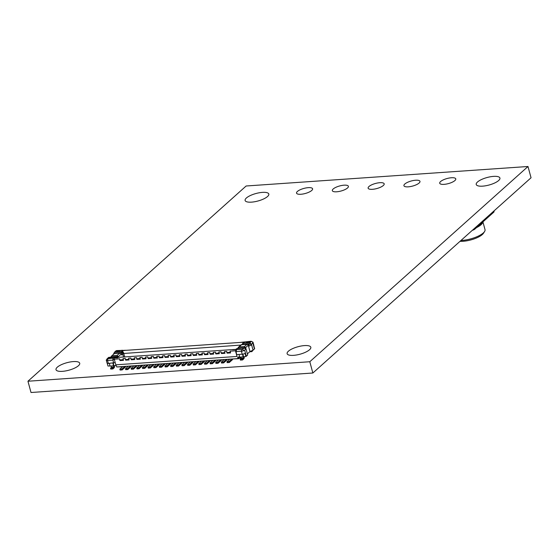 <?xml version="1.0" encoding="UTF-8"?>
<svg xmlns="http://www.w3.org/2000/svg" width="559" height="559" viewBox="0 0 559 559"><rect width="100%" height="100%" fill="white"/><g stroke="black" fill="none" stroke-linecap="round" stroke-linejoin="round"><path stroke-width="0.84" d="M242.396 377.877L31.011 392.502L27.95 381.231L246.142 185.993L527.989 166.498L531.05 177.769L312.858 373.007L242.396 377.877M527.989 166.498L309.798 361.736L27.95 381.231M309.798 361.736L312.858 373.007M311.726 190.465A8.315 2.627 164.8 0 1 302.999 194.001A8.315 2.627 164.8 0 1 296.543 193.141A8.315 2.627 164.8 0 1 303.879 188.425A8.315 2.627 164.8 0 1 312.593 188.781A8.315 2.627 164.8 0 1 311.726 190.465M347.516 187.992A8.315 2.627 164.8 0 1 338.796 191.52A8.315 2.627 164.8 0 1 332.332 190.668A8.315 2.627 164.8 0 1 339.669 185.951A8.315 2.627 164.8 0 1 348.39 186.301A8.315 2.627 164.8 0 1 347.516 187.992M78.435 365.733A12.277 3.878 164.8 0 1 65.55 370.945A12.277 3.878 164.8 0 1 56.012 369.681A12.277 3.878 164.8 0 1 66.849 362.721A12.277 3.878 164.8 0 1 79.713 363.238A12.277 3.878 164.8 0 1 78.435 365.733M267.53 196.523A12.277 3.878 164.8 0 1 254.652 201.743A12.277 3.878 164.8 0 1 245.115 200.478A12.277 3.878 164.8 0 1 255.945 193.519A12.277 3.878 164.8 0 1 268.809 194.036A12.277 3.878 164.8 0 1 267.53 196.523M383.313 185.511A8.315 2.627 164.8 0 1 374.593 189.047A8.315 2.627 164.8 0 1 368.129 188.187A8.315 2.627 164.8 0 1 375.466 183.471A8.315 2.627 164.8 0 1 384.18 183.827A8.315 2.627 164.8 0 1 383.313 185.511M419.11 183.038A8.315 2.627 164.8 0 1 410.383 186.573A8.315 2.627 164.8 0 1 403.926 185.714A8.315 2.627 164.8 0 1 411.263 180.997A8.315 2.627 164.8 0 1 419.977 181.354A8.315 2.627 164.8 0 1 419.11 183.038M454.9 180.557A8.315 2.627 164.8 0 1 446.18 184.093A8.315 2.627 164.8 0 1 439.716 183.233A8.315 2.627 164.8 0 1 447.053 178.524A8.315 2.627 164.8 0 1 455.774 178.873A8.315 2.627 164.8 0 1 454.9 180.557M498.642 180.536A12.277 3.878 164.8 0 1 485.764 185.756A12.277 3.878 164.8 0 1 476.226 184.484A12.277 3.878 164.8 0 1 487.057 177.524A12.277 3.878 164.8 0 1 499.928 178.048A12.277 3.878 164.8 0 1 498.642 180.536M309.546 349.738A12.277 3.878 164.8 0 1 296.668 354.958A12.277 3.878 164.8 0 1 287.123 353.693A12.277 3.878 164.8 0 1 297.961 346.734A12.277 3.878 164.8 0 1 310.825 347.251A12.277 3.878 164.8 0 1 309.546 349.738M493.932 210.981L494.086 211.54A3.277 1.034 164.8 0 1 493.744 212.203L474.829 229.127A3.277 1.034 164.8 0 1 472.334 230.308M476.485 227.646A16.372 5.171 -15.2 0 0 482.836 221.965M460.951 240.489A16.372 5.171 -15.2 0 0 461.951 240.433A16.372 5.171 -15.2 0 0 484.576 231.538A16.372 5.171 -15.2 0 0 485.023 229.637L482.92 221.888M460.036 241.313A14.737 4.654 -15.2 0 0 463.09 241.285A14.737 4.654 -15.2 0 0 483.451 233.278L484.576 231.538M232.586 358.955L238.623 358.724L238.462 358.123L237.952 358.585L116.761 366.963L116.552 366.215A0.818 0.657 -131.8 0 0 115.643 365.516L110.074 366.138L109.326 363.406M229.616 359.346L226.947 359.346M223.984 359.737L221.308 359.73M218.345 360.129L215.676 360.122M212.706 360.52L210.037 360.513M207.068 360.911L204.398 360.904M201.436 361.296L198.759 361.296M195.797 361.687L193.128 361.68M190.158 362.078L187.489 362.071M184.526 362.47L181.85 362.463M178.887 362.861L176.218 362.854M173.248 363.245L170.579 363.245M167.609 363.636L164.94 363.629M161.977 364.028L159.301 364.021M156.338 364.419L153.669 364.412M150.699 364.81L148.03 364.803M145.067 365.202L142.391 365.195M139.429 365.586L136.759 365.579M133.79 365.977L131.12 365.97M128.151 366.369L125.482 366.362M117.746 357.704L117.725 357.823A1.963 0.992 -94 0 1 117.963 357.508L107.796 358.752A1.146 0.363 164.8 0 1 107.244 358.668L108.621 357.439L115.72 356.887L108.719 357.376M107.244 358.668L106.252 360.115A2.453 0.776 -15.2 0 0 106.259 360.143A2.453 0.776 -15.2 0 0 107.538 360.471L112.897 360.101L112.883 358.403M117.725 357.823L114.162 357.956M114.176 358.067L113.959 359.206L114.35 359.43L113.065 359.877M236.177 349.515L241.67 349.494A1.146 0.363 -15.2 0 0 242.529 349.305L243.906 348.075L237.282 348.536L236.408 349.319L115.559 357.543M236.806 349.515L232.593 349.759M244.702 350.388L246.288 356.237L247.672 355L246.086 349.151L243.794 350.598A2.453 0.776 164.8 0 1 241.418 351.213L236.059 351.583L236.583 349.843M235.954 351.38L235.542 351.045L236.129 349.627M113.435 354.168L114.728 351.967L121.352 351.513L122.239 352.512L113.861 353.092M114.427 353.435L121.275 352.89A1.307 1.055 48.2 0 1 122.728 354.008L122.442 352.96A1.307 1.055 -131.8 0 0 122.239 352.512M238.623 358.724L241.083 357.55M122.519 366.76L117.383 366.921M240.845 345.078L122.603 353.561A2.781 1.404 -94 0 1 122.477 352.925L122.225 350.731L126.034 350.283L116.957 350.556A1.146 0.363 -15.2 0 0 116.104 350.738L114.728 351.967M123.532 356.991L122.728 354.008L121.631 354.986L121.352 353.938A1.307 1.055 48.2 0 0 121.142 353.491L119.535 353.141L114.176 353.512L110.591 357.243M121.352 351.513L122.225 350.731L123.581 352.736A1.963 0.992 86 0 0 123.672 353.183L124.685 356.908M243.109 343.058L244.262 342.29L241.956 344.547A1.963 0.992 86 0 0 241.963 344.61M110.843 356.845L117.942 356.356A1.307 1.055 48.2 0 1 118.152 356.796L118.298 357.348M122.714 350.514L122.044 350.2M114.176 353.512L114.043 353.98L114.176 353.512M114.274 353.449L120.01 353.05L117.062 355.349L111.702 355.72M117.942 356.356L117.062 355.349M122.442 352.96L123.581 352.736M107.237 363.329L107.971 366.047L110.004 365.907M112.848 363.161L113.596 365.9M113.204 363.14L113.882 365.635M106.259 360.143L107.076 363.14A2.453 0.776 -15.2 0 0 108.355 363.476L115.203 362.581L114.35 359.43M236.059 351.583L237.009 356.446L235.542 351.045M237.009 356.446L115.818 364.824L115.203 362.581M113.959 359.206L119.64 358.815A1.963 0.992 86 0 0 119.766 359.94L120.115 360.562L123.497 360.324L123.022 358.578L125.272 358.424A1.963 0.992 86 0 0 125.398 359.549L125.747 360.171L129.129 359.933L128.654 358.193L130.911 358.033A1.963 0.992 86 0 0 131.037 359.157L131.386 359.779L134.768 359.542L134.293 357.802L136.55 357.648A1.963 0.992 86 0 0 136.675 358.766L137.025 359.388L140.407 359.157L139.932 357.411L142.189 357.257A1.963 0.992 86 0 0 142.307 358.382L142.657 358.997L146.039 358.766L145.571 357.019L147.821 356.866A1.963 0.992 86 0 0 147.946 357.991L148.296 358.612L151.678 358.375L151.203 356.628L153.459 356.474A1.963 0.992 86 0 0 153.585 357.599L153.935 358.221L157.317 357.984L156.841 356.244L159.098 356.083A1.963 0.992 86 0 0 159.224 357.208L159.574 357.83L162.955 357.592L162.48 355.852L164.73 355.692A1.963 0.992 86 0 0 164.856 356.817L165.205 357.439L168.587 357.208L168.112 355.461L170.369 355.307A1.963 0.992 86 0 0 170.495 356.432L170.844 357.047L174.226 356.817L173.751 355.07L176.008 354.916A1.963 0.992 86 0 0 176.134 356.041L176.483 356.656L179.865 356.425L179.39 354.679L181.647 354.525A1.963 0.992 86 0 0 181.766 355.65L182.115 356.272L185.497 356.034L185.029 354.294L187.279 354.133A1.963 0.992 86 0 0 187.405 355.258L187.754 355.88L191.136 355.643L190.661 353.903L192.918 353.742A1.963 0.992 86 0 0 193.044 354.867L193.393 355.489L196.775 355.258L196.3 353.512L198.557 353.358A1.963 0.992 86 0 0 198.683 354.483L199.032 355.098L202.414 354.867L201.939 353.12L204.189 352.967A1.963 0.992 86 0 0 204.314 354.092L204.664 354.706L208.046 354.476L207.571 352.729L209.828 352.575A1.963 0.992 86 0 0 209.953 353.7L210.303 354.322L213.685 354.085L213.21 352.338L215.467 352.184A1.963 0.992 86 0 0 215.592 353.309L215.942 353.931L219.324 353.693L218.848 351.953L221.105 351.793A1.963 0.992 86 0 0 221.224 352.918L221.574 353.54L224.956 353.302L224.487 351.562L226.737 351.408A1.963 0.992 86 0 0 226.863 352.526L227.213 353.148L230.594 352.918L230.119 351.171L235.8 350.779M111.248 357.194L116.586 357.075M118.201 357.355A1.307 1.055 -131.8 0 0 116.985 356.726M112.897 360.101L113.708 363.105M116.922 357.446A1.307 1.055 -131.8 0 0 116.852 357.327L115.245 356.977L114.371 357.76L115.482 357.543M113.421 365.907L113.736 367.053L111.618 367.2L111.311 366.054M112.645 368.032L110.528 368.178L110.773 369.08L112.89 368.933L112.645 368.032L113.736 367.053M110.528 368.178L111.618 367.2M112.89 368.933L113.98 367.955A2.62 1.328 86 0 0 114.651 365.586M237.952 358.585L237.75 357.83A0.818 0.657 48.2 0 1 238.253 357.033L239.657 356.935M230.119 351.171A1.963 0.992 86 0 0 230.245 352.296L230.594 352.918M123.022 358.578A1.963 0.992 86 0 0 123.148 359.703L123.497 360.324M128.654 358.193A1.963 0.992 86 0 0 128.78 359.318L129.129 359.933M134.293 357.802A1.963 0.992 86 0 0 134.419 358.927L134.768 359.542M139.932 357.411A1.963 0.992 86 0 0 140.057 358.536L140.407 359.157M145.571 357.019A1.963 0.992 86 0 0 145.689 358.144L146.039 358.766M151.203 356.628A1.963 0.992 86 0 0 151.328 357.753L151.678 358.375M156.841 356.244A1.963 0.992 86 0 0 156.967 357.369L157.317 357.984M162.48 355.852A1.963 0.992 86 0 0 162.606 356.977L162.955 357.592M168.112 355.461A1.963 0.992 86 0 0 168.238 356.586L168.587 357.208M173.751 355.07A1.963 0.992 86 0 0 173.877 356.195L174.226 356.817M179.39 354.679A1.963 0.992 86 0 0 179.516 355.803L179.865 356.425M185.029 354.294A1.963 0.992 86 0 0 185.148 355.412L185.497 356.034M190.661 353.903A1.963 0.992 86 0 0 190.787 355.028L191.136 355.643M196.3 353.512A1.963 0.992 86 0 0 196.426 354.637L196.775 355.258M201.939 353.12A1.963 0.992 86 0 0 202.065 354.245L202.414 354.867M207.571 352.729A1.963 0.992 86 0 0 207.696 353.854L208.046 354.476M213.21 352.338A1.963 0.992 86 0 0 213.335 353.463L213.685 354.085M218.848 351.953A1.963 0.992 86 0 0 218.974 353.078L219.324 353.693M224.487 351.562A1.963 0.992 86 0 0 224.606 352.687L224.956 353.302M108.481 357.907L108.621 357.439L108.481 357.907M117.027 357.802L114.371 357.76L117.963 357.508M251.466 344.337L253.031 342.332A2.453 0.776 -15.2 0 0 253.024 342.304A2.453 0.776 -15.2 0 0 252.822 342.094L251.34 341.346A1.146 0.363 164.8 0 1 251.389 341.381L250.013 342.611L243.389 343.065L242.187 344.218L250.558 343.638L251.466 344.337L251.627 344.938L249.202 346.007L249.021 345.336L248.273 345.238L249.985 351.541L253.052 350.186L251.627 344.938L250.18 343.967L243.312 344.442A1.307 1.055 -131.8 0 0 242.941 344.547M253.052 350.186L254.436 348.949A2.453 0.776 -15.2 0 0 254.652 348.69L253.793 345.546A2.453 0.776 -15.2 0 0 253.835 345.301L253.024 342.304L251.389 341.381M244.996 347.565L237.896 348.054L241.572 344.693L241.097 345.189L241.572 344.693L246.924 344.323L244.458 346.538L245.82 348.201L245.653 347.586L248.273 345.238M247.371 353.875L249.985 351.541M243.389 343.065L244.262 342.29L240.887 342.339L250.837 341.29A1.146 0.363 164.8 0 1 251.34 341.346M241.39 344.651L247.12 344.253L249.021 345.336M248.315 344.791L250.18 343.967M242.208 344.596A1.307 1.055 48.2 0 1 242.187 344.218M253.073 350.165L252.06 351.436A2.62 1.328 -94 0 1 251.592 351.653A2.62 1.328 -94 0 1 250.767 351.192M250.558 343.638L250.013 342.611M237.896 348.054A1.307 1.055 -131.8 0 0 237.917 348.432M246.288 356.237A2.453 0.776 164.8 0 1 245.925 356.502L239.72 357.173L238.979 354.434M243.242 356.928L242.501 354.182M245.82 348.201L246.079 349.151M242.844 354.133L243.535 356.67M245.925 356.502L245.066 353.351A2.453 0.776 164.8 0 1 242.229 354.21L236.876 354.581L236.401 354.196M239.203 358.207L238.875 356.991M238.651 348.383A1.307 1.055 48.2 0 1 239.021 348.285L238.931 348.362M246.002 348.872L244.549 347.901L239.021 348.285M237.1 348.488L244.101 348.005L246.086 349.151M240.957 357.089L241.271 358.235L243.382 358.088L243.074 356.942M242.292 359.06L240.174 359.206L240.419 360.108L242.536 359.961L242.292 359.06L243.382 358.088M242.536 359.961L243.626 358.983A2.62 1.328 86 0 0 244.304 356.614M240.174 359.206L241.271 358.235M242.529 349.305L243.794 350.598M119.836 369.157L120.08 370.051L122.197 369.911L121.953 369.01L119.836 369.157L122.749 366.55M122.197 369.911L125.251 367.172A2.62 1.328 86 0 0 125.67 366.543M121.953 369.01L124.86 366.404M123.266 360.157L119.885 360.387M131.309 366.152A2.62 1.328 86 0 1 130.89 366.788L127.836 369.52L125.719 369.667L125.475 368.765L128.381 366.159M127.836 369.52L127.592 368.619L125.475 368.765M127.592 368.619L130.499 366.012M128.905 359.765L125.523 359.996M136.941 365.761A2.62 1.328 86 0 1 136.529 366.397L133.468 369.129L131.358 369.275L131.113 368.374L134.02 365.775M133.468 369.129L133.224 368.227L131.113 368.374M133.224 368.227L136.137 365.628M134.544 359.374L131.155 359.612M142.58 365.369A2.62 1.328 86 0 1 142.161 366.005L139.107 368.737L136.997 368.884L136.752 367.983L139.659 365.383M139.107 368.737L138.863 367.836L136.752 367.983M138.863 367.836L141.769 365.237M140.176 358.983L136.794 359.22M148.219 364.978A2.62 1.328 86 0 1 147.8 365.614L144.746 368.346L142.629 368.493L142.384 367.591L145.298 364.992M144.746 368.346L144.501 367.452L142.384 367.591M144.501 367.452L147.408 364.845M145.815 358.599L142.433 358.829M153.858 364.587A2.62 1.328 86 0 1 153.439 365.223L150.378 367.955L148.268 368.101L148.023 367.207L150.93 364.601M150.378 367.955L150.14 367.06L148.023 367.207M150.14 367.06L153.047 364.454M151.454 358.207L148.072 358.438M159.49 364.202A2.62 1.328 86 0 1 159.07 364.838L156.017 367.57L153.907 367.717L153.662 366.816L156.569 364.209M156.017 367.57L155.772 366.669L153.662 366.816M155.772 366.669L158.686 364.063M157.086 357.816L153.704 358.046M165.129 363.811A2.62 1.328 86 0 1 164.709 364.447L161.656 367.179L159.539 367.326L159.294 366.424L162.208 363.825M161.656 367.179L161.411 366.278L159.294 366.424M161.411 366.278L164.318 363.678M162.725 357.425L159.343 357.662M170.768 363.42A2.62 1.328 86 0 1 170.348 364.056L167.295 366.788L165.178 366.935L164.933 366.033L167.84 363.434M167.295 366.788L167.05 365.886L164.933 366.033M167.05 365.886L169.957 363.287M168.364 357.033L164.982 357.271M176.399 363.029A2.62 1.328 86 0 1 175.987 363.664L172.927 366.397L170.816 366.543L170.572 365.642L173.479 363.043M172.927 366.397L172.682 365.502L170.572 365.642M172.682 365.502L175.596 362.896M174.003 356.642L170.614 356.88M182.038 362.637A2.62 1.328 86 0 1 181.619 363.273L178.566 366.005L176.455 366.152L176.211 365.258L179.118 362.651M178.566 366.005L178.321 365.111L176.211 365.258M178.321 365.111L181.228 362.505M179.635 356.258L176.253 356.488M187.677 362.253A2.62 1.328 86 0 1 187.258 362.882L184.204 365.621L182.087 365.768L181.843 364.866L184.756 362.26M184.204 365.621L183.96 364.72L181.843 364.866M183.96 364.72L186.867 362.113M185.274 355.866L181.892 356.097M193.316 361.862A2.62 1.328 86 0 1 192.897 362.498L189.836 365.23L187.726 365.376L187.482 364.475L190.388 361.869M189.836 365.23L189.599 364.328L187.482 364.475M189.599 364.328L192.506 361.729M190.912 355.475L187.531 355.713M198.948 361.47A2.62 1.328 86 0 1 198.529 362.106L195.475 364.838L193.365 364.985L193.121 364.084L196.027 361.484M195.475 364.838L195.231 363.937L193.121 364.084M195.231 363.937L198.145 361.338M196.544 355.084L193.162 355.321M204.587 361.079A2.62 1.328 86 0 1 204.168 361.715L201.114 364.447L198.997 364.594L198.752 363.692L201.666 361.093M201.114 364.447L200.87 363.546L198.752 363.692M200.87 363.546L203.776 360.946M202.183 354.692L198.801 354.93M210.226 360.688A2.62 1.328 86 0 1 209.807 361.324L206.753 364.056L204.636 364.202L204.391 363.308L207.298 360.702M206.753 364.056L206.509 363.161L204.391 363.308M206.509 363.161L209.415 360.555M207.822 354.308L204.44 354.539M215.858 360.303A2.62 1.328 86 0 1 215.446 360.932L212.385 363.671L210.275 363.818L210.03 362.917L212.937 360.31M212.385 363.671L212.141 362.77L210.03 362.917M212.141 362.77L215.054 360.164M213.461 353.917L210.072 354.147M221.497 359.912A2.62 1.328 86 0 1 221.078 360.548L218.024 363.28L215.914 363.427L215.669 362.525L218.576 359.919M218.024 363.28L217.779 362.379L215.669 362.525M217.779 362.379L220.686 359.772M219.093 353.526L215.711 353.756M227.136 359.521A2.62 1.328 86 0 1 226.716 360.157L223.663 362.889L221.546 363.036L221.301 362.134L224.215 359.535M223.663 362.889L223.418 361.987L221.301 362.134M223.418 361.987L226.325 359.388M224.732 353.134L221.35 353.372M232.775 359.13A2.62 1.328 86 0 1 232.355 359.765L229.295 362.498L227.185 362.644L226.94 361.743L229.847 359.144M229.295 362.498L229.057 361.596L226.94 361.743M229.057 361.596L231.964 358.997M230.371 352.743L226.989 352.981M493.744 212.203L493.513 211.358M474.829 229.127L474.598 228.282M120.884 353.239L121.275 352.89M120.108 350.877A1.963 0.992 -94 0 1 120.115 350.87L116.726 351.108A1.963 0.992 -94 0 1 116.726 351.108L120.108 350.877M121.352 353.938L118.152 356.796M108.355 363.476L107.538 360.471L107.796 358.752M108.879 358.137L112.261 357.9L108.872 358.144A1.963 0.992 86 0 0 108.872 358.137L108.872 358.137M230.245 352.296L226.863 352.526M123.148 359.703L119.766 359.94M128.78 359.318L125.398 359.549M134.419 358.927L131.037 359.157M140.057 358.536L136.675 358.766M145.689 358.144L142.307 358.382M151.328 357.753L147.946 357.991M156.967 357.369L153.585 357.599M162.606 356.977L159.224 357.208M168.238 356.586L164.856 356.817M173.877 356.195L170.495 356.432M179.516 355.803L176.134 356.041M185.148 355.412L181.766 355.65M190.787 355.028L187.405 355.258M196.426 354.637L193.044 354.867M202.065 354.245L198.683 354.483M207.696 353.854L204.314 354.092M213.335 353.463L209.953 353.7M218.974 353.078L215.592 353.309M224.606 352.687L221.224 352.918M252.85 343.1L254.436 348.949M239.098 346.908L244.458 346.538M249.754 341.912L246.372 342.143L249.761 341.905A1.963 0.992 -94 0 1 249.761 341.905L249.761 341.905M242.229 354.21L241.418 351.213L241.67 349.494M238.672 357.005L237.75 357.83M240.838 342.387L126.089 350.325M242.606 343.505L243.137 343.03M238.316 347.342L241.264 344.707M236.974 348.543L235.996 349.207M249.712 351.779L251.592 351.653"/></g></svg>
